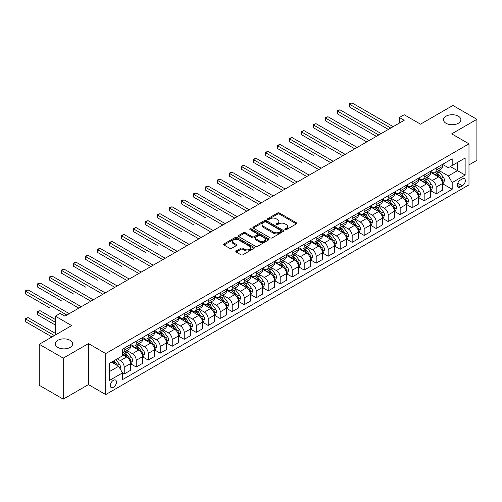 <?xml version="1.0" encoding="UTF-8"?>
<svg xmlns="http://www.w3.org/2000/svg" width="502" height="502" viewBox="0 0 502 502"><rect width="100%" height="100%" fill="white"/><g stroke="black" fill="none" stroke-linecap="round" stroke-linejoin="round"><path stroke-width="0.75" d="M285.073 229.652A0.935 0.54 0 0 0 286.391 229.652L296.4 223.873A1.33 0.772 0 0 0 296.795 223.334A1.33 0.772 0 0 0 296.4 222.788L279.445 212.999A1.33 0.772 0 0 0 277.562 212.999L267.553 218.778A0.935 0.54 0 0 0 267.277 219.161A0.935 0.54 0 0 0 267.553 219.537A0.935 0.54 0 0 0 268.871 219.537L270.164 218.79A4.261 2.46 0 0 1 276.194 218.79L277.606 219.606A4.261 2.46 0 0 1 278.855 221.344A4.261 2.46 0 0 1 277.606 223.089L276.313 223.836A0.935 0.54 0 0 0 276.037 224.218A0.935 0.54 0 0 0 276.313 224.595A0.935 0.54 0 0 0 277.631 224.595L278.93 223.848A4.261 2.46 0 0 1 284.954 223.848L286.372 224.664A4.261 2.46 0 0 1 287.621 226.408A4.261 2.46 0 0 1 286.372 228.146L285.073 228.893A0.935 0.54 0 0 0 284.803 229.276A0.935 0.54 0 0 0 285.073 229.652L285.073 228.893M70.111 340.318A8.685 5.014 0 0 0 60.648 339.233A8.685 5.014 0 0 0 55.283 343.87A8.685 5.014 0 0 0 57.83 347.415A8.685 5.014 0 0 0 67.293 348.501A8.685 5.014 0 0 0 72.658 343.87A8.685 5.014 0 0 0 70.111 340.318M458.326 116.188A8.685 5.014 0 0 0 448.863 115.096A8.685 5.014 0 0 0 443.498 119.733A8.685 5.014 0 0 0 446.046 123.279A8.685 5.014 0 0 0 455.509 124.364A8.685 5.014 0 0 0 460.874 119.733A8.685 5.014 0 0 0 458.326 116.188M113.396 387.362A4.342 2.51 120 0 0 116.232 383.541A4.342 2.51 120 0 0 115.567 380.058A4.342 2.51 120 0 0 113.396 380.271A4.342 2.51 120 0 0 110.559 384.099A4.342 2.51 120 0 0 111.224 387.582A4.342 2.51 120 0 0 113.396 387.362M236.204 250.962A1.33 0.772 0 0 0 235.814 251.508A1.33 0.772 0 0 0 236.204 252.048L240.96 254.796A1.33 0.772 0 0 0 242.849 254.796L253.962 248.377A1.33 0.772 0 0 0 254.351 247.837A1.33 0.772 0 0 0 253.962 247.291L237.007 237.502A1.33 0.772 0 0 0 235.124 237.502L224.005 243.916A1.33 0.772 0 0 0 223.616 244.461A1.33 0.772 0 0 0 224.005 245.007L229.753 248.327A1.33 0.772 0 0 0 231.635 248.327L236.392 245.578A1.33 0.772 0 0 0 236.781 245.032A1.33 0.772 0 0 0 236.392 244.487L233.543 242.842A3.564 2.058 0 0 1 232.501 241.387A3.564 2.058 0 0 1 234.698 239.492A3.564 2.058 0 0 1 238.582 239.937L249.745 246.382A3.564 2.058 0 0 1 250.793 247.837A3.564 2.058 0 0 1 248.59 249.732A3.564 2.058 0 0 1 244.706 249.287L242.849 248.214A1.33 0.772 0 0 0 240.96 248.214L236.204 250.962L236.204 252.048M468.981 164.894L476.9 160.32L476.9 119.319L452.904 105.464L420.513 124.163L404.198 114.745L399.397 117.518L404.198 120.285L64.927 316.16L60.133 313.392L55.333 316.16L55.333 335.003M63.252 358.133L63.252 399.14L88.446 384.595L88.446 343.588L63.252 358.133L39.256 344.284L71.648 325.585L55.333 316.16M88.446 343.588L105.721 353.565L468.981 143.836L468.981 184.843L105.721 394.566L105.721 353.565M476.9 119.319L451.706 133.865L468.981 143.836M270.258 237.879A1.33 0.772 0 0 0 272.147 237.879L283.26 231.466A1.33 0.772 0 0 0 283.649 230.92A1.33 0.772 0 0 0 283.26 230.374L266.305 220.585A1.33 0.772 0 0 0 264.422 220.585L253.303 227.004A1.33 0.772 0 0 0 252.914 227.55A1.33 0.772 0 0 0 253.303 228.09L270.258 237.879M250.423 229.86A0.935 0.54 0 0 1 251.37 229.991L268.595 239.931L257.495 246.338A1.33 0.772 0 0 1 255.612 246.338L238.657 236.549L238.657 235.463A1.33 0.772 0 0 0 238.262 236.003A1.33 0.772 0 0 0 238.657 236.549M238.657 235.463L243.414 232.715A1.33 0.772 0 0 1 245.296 232.715L252.173 236.687A1.33 0.772 0 0 0 254.056 236.687L257.212 234.861A1.33 0.772 0 0 0 257.601 234.321A1.33 0.772 0 0 0 257.212 233.775L250.052 229.64A0.935 0.54 0 0 1 249.783 229.263A0.935 0.54 0 0 1 250.354 228.761A0.935 0.54 0 0 1 251.37 228.881L268.614 238.833A1.33 0.772 0 0 1 269.003 239.379A1.33 0.772 0 0 1 268.614 239.918L268.614 238.833M63.252 399.14L39.256 385.285L39.256 344.284M462.361 178.913L460.246 180.13A4.211 2.428 120 0 0 457.498 183.839A4.211 2.428 120 0 0 458.144 187.208A4.211 2.428 120 0 0 460.246 187.001L462.361 185.784A4.211 2.428 120 0 0 465.109 182.075A4.211 2.428 120 0 0 464.463 178.706A4.211 2.428 120 0 0 462.361 178.913M442.538 164.367L448.349 167.718L452.189 165.503L452.189 158.795L122.513 349.128L122.513 355.836L109.555 363.316L109.555 380.384L122.513 372.904L122.513 379.606L452.189 189.273L452.189 182.571L448.349 175.92L438.804 170.41M452.189 165.503L465.141 158.023L465.141 175.085L452.189 182.571M88.446 384.595L105.721 394.566M399.397 117.518L399.397 123.059M450.363 166.557L457.466 170.655L457.466 162.453L465.141 158.023M448.349 175.92L457.466 170.655L465.141 175.085M109.555 371.518L118.673 366.253L111.576 362.155M122.513 372.961L124.239 373.959L124.239 367.251A5.428 3.137 -120 0 0 120.405 360.599L117.33 358.83M124.239 373.959L130.482 370.357L130.482 363.649A5.428 3.137 -120 0 0 126.642 356.997L122.513 354.619M130.627 363.787L136.237 367.031L136.237 360.323A5.428 3.137 -120 0 0 132.402 353.678L126.887 350.49M136.237 367.031L142.474 363.429L142.474 356.721A5.428 3.137 -120 0 0 138.64 350.076L130.482 345.363M142.618 356.859L148.234 360.103L148.234 353.395A5.428 3.137 -120 0 0 144.394 346.75L138.885 343.569M148.234 360.103L154.472 356.502L154.472 349.8A5.428 3.137 -120 0 0 150.638 343.148L142.474 338.436M154.616 349.938L160.232 353.176L160.232 346.474A5.428 3.137 -120 0 0 156.392 339.823L150.882 336.641M160.232 353.176L166.469 349.574L166.469 342.872A5.428 3.137 -120 0 0 162.629 336.221L154.472 331.508M166.614 343.01L172.23 346.248L172.23 339.547A5.428 3.137 -120 0 0 168.39 332.895L162.88 329.714M172.23 346.248L178.467 342.646L178.467 335.945A5.428 3.137 -120 0 0 174.627 329.293L166.469 324.587M178.612 336.083L184.228 339.327L184.228 332.619A5.428 3.137 -120 0 0 180.387 325.967L174.872 322.786M184.228 339.327L190.465 335.725L190.465 329.017A5.428 3.137 -120 0 0 186.625 322.366L178.467 317.659M190.609 329.155L196.226 332.399L196.226 325.691A5.428 3.137 -120 0 0 192.385 319.046L186.869 315.865M196.226 332.399L202.463 328.797L202.463 322.089A5.428 3.137 -120 0 0 198.623 315.444L190.465 310.732M202.607 322.228L208.217 325.472L208.217 318.77A5.428 3.137 -120 0 0 204.383 312.118L198.867 308.937M208.217 325.472L214.461 321.87L214.461 315.168A5.428 3.137 -120 0 0 210.62 308.517L202.463 303.804M214.599 315.306L220.215 318.544L220.215 311.842A5.428 3.137 -120 0 0 216.375 305.191L210.865 302.009M220.215 318.544L226.452 314.942L226.452 308.241A5.428 3.137 -120 0 0 222.618 301.589L214.461 296.883M226.597 308.379L232.213 311.616L232.213 304.915A5.428 3.137 -120 0 0 228.372 298.263L222.863 295.082M232.213 311.616L238.45 308.015L238.45 301.313A5.428 3.137 -120 0 0 234.61 294.661L226.452 289.955M238.594 301.451L244.21 304.695L244.21 297.987A5.428 3.137 -120 0 0 240.37 291.336L234.861 288.154M244.21 304.695L250.448 301.093L250.448 294.385A5.428 3.137 -120 0 0 246.607 287.74L238.45 283.028M250.592 294.523L256.208 297.768L256.208 291.06A5.428 3.137 -120 0 0 252.368 284.414L246.858 281.233M256.208 297.768L262.446 294.166L262.446 287.458A5.428 3.137 -120 0 0 258.605 280.813L250.448 276.1M262.59 287.596L268.206 290.84L268.206 284.138A5.428 3.137 -120 0 0 264.366 277.487L258.85 274.305M268.206 290.84L274.443 287.238L274.443 280.536A5.428 3.137 -120 0 0 270.603 273.885L262.446 269.172M274.588 280.674L280.198 283.912L280.198 277.211A5.428 3.137 -120 0 0 276.364 270.559L270.848 267.378M280.198 283.912L286.441 280.311L286.441 273.609A5.428 3.137 -120 0 0 282.601 266.957L274.443 262.251M286.586 273.747L292.195 276.985L292.195 270.283A5.428 3.137 -120 0 0 288.355 263.632L282.846 260.45M292.195 276.985L298.433 273.383L298.433 266.681A5.428 3.137 -120 0 0 294.599 260.03L286.441 255.323M298.577 266.819L304.193 270.063L304.193 263.355A5.428 3.137 -120 0 0 300.353 256.71L294.843 253.523M304.193 270.063L310.431 266.462L310.431 259.754A5.428 3.137 -120 0 0 306.59 253.108L298.433 248.396M310.575 259.892L316.191 263.136L316.191 256.428A5.428 3.137 -120 0 0 312.351 249.783L306.841 246.601M316.191 263.136L322.428 259.534L322.428 252.826A5.428 3.137 -120 0 0 318.588 246.181L310.431 241.468M322.573 252.97L328.189 256.208L328.189 249.507A5.428 3.137 -120 0 0 324.348 242.855L318.839 239.674M328.189 256.208L334.426 252.606L334.426 245.905A5.428 3.137 -120 0 0 330.586 239.253L322.428 234.541M334.57 246.043L340.187 249.281L340.187 242.579A5.428 3.137 -120 0 0 336.346 235.927L330.831 232.746M340.187 249.281L346.424 245.679L346.424 238.977A5.428 3.137 -120 0 0 342.584 232.326L334.426 227.619M346.568 239.115L352.178 242.353L352.178 235.651A5.428 3.137 -120 0 0 348.344 229L342.828 225.818M352.178 242.353L358.422 238.757L358.422 232.049A5.428 3.137 -120 0 0 354.581 225.398L346.424 220.692M358.566 232.188L364.176 235.432L364.176 228.724A5.428 3.137 -120 0 0 360.342 222.079L354.826 218.891M364.176 235.432L370.413 231.83L370.413 225.122A5.428 3.137 -120 0 0 366.579 218.477L358.422 213.764M370.558 225.26L376.174 228.504L376.174 221.796A5.428 3.137 -120 0 0 372.333 215.151L366.824 211.969M376.174 228.504L382.411 224.902L382.411 218.194A5.428 3.137 -120 0 0 378.577 211.549L370.413 206.837M382.555 218.339L388.171 221.577L388.171 214.875A5.428 3.137 -120 0 0 384.331 208.223L378.822 205.042M388.171 221.577L394.409 217.975L394.409 211.273A5.428 3.137 -120 0 0 390.569 204.621L382.411 199.909M394.553 211.411L400.169 214.649L400.169 207.947A5.428 3.137 -120 0 0 396.329 201.296L390.82 198.114M400.169 214.649L406.407 211.047L406.407 204.345A5.428 3.137 -120 0 0 402.566 197.694L394.409 192.988M406.551 204.483L412.167 207.728L412.167 201.02A5.428 3.137 -120 0 0 408.327 194.368L402.811 191.187M412.167 207.728L418.404 204.126L418.404 197.418A5.428 3.137 -120 0 0 414.564 190.766L406.407 186.06M418.549 197.556L424.165 200.8L424.165 194.092A5.428 3.137 -120 0 0 420.325 187.447L414.809 184.259M424.165 200.8L430.402 197.198L430.402 190.49A5.428 3.137 -120 0 0 426.562 183.845L418.404 179.132M430.547 190.628L436.156 193.872L436.156 187.164A5.428 3.137 -120 0 0 432.322 180.519L426.807 177.338M436.156 193.872L442.4 190.271L442.4 183.563A5.428 3.137 -120 0 0 438.56 176.917L430.402 172.205M430.547 171.295L432.322 172.318A5.428 3.137 -120 0 0 435.033 172.588A5.428 3.137 -120 0 0 436.156 170.103L436.156 168.051M418.549 178.216L420.325 179.245A5.428 3.137 -120 0 0 423.035 179.515A5.428 3.137 -120 0 0 424.165 177.024L424.165 174.978M406.551 185.144L408.327 186.167A5.428 3.137 -120 0 0 411.044 186.437A5.428 3.137 -120 0 0 412.167 183.952L412.167 181.906M394.553 192.071L396.329 193.094A5.428 3.137 -120 0 0 399.046 193.364A5.428 3.137 -120 0 0 400.169 190.879L400.169 188.827M382.555 198.999L384.331 200.022A5.428 3.137 -120 0 0 387.048 200.292A5.428 3.137 -120 0 0 388.171 197.807L388.171 195.755M370.558 205.92L372.333 206.95A5.428 3.137 -120 0 0 375.05 207.219A5.428 3.137 -120 0 0 376.174 204.734L376.174 202.682M358.566 212.848L360.342 213.877A5.428 3.137 -120 0 0 363.053 214.147A5.428 3.137 -120 0 0 364.176 211.656L364.176 209.61M346.568 219.776L348.344 220.798A5.428 3.137 -120 0 0 351.055 221.068A5.428 3.137 -120 0 0 352.178 218.583L352.178 216.531M334.57 226.703L336.346 227.726A5.428 3.137 -120 0 0 339.057 227.996A5.428 3.137 -120 0 0 340.187 225.511L340.187 223.459M322.573 233.631L324.348 234.654A5.428 3.137 -120 0 0 327.066 234.923A5.428 3.137 -120 0 0 328.189 232.439L328.189 230.387M310.575 240.552L312.351 241.581A5.428 3.137 -120 0 0 315.068 241.851A5.428 3.137 -120 0 0 316.191 239.366L316.191 237.314M298.577 247.48L300.353 248.509A5.428 3.137 -120 0 0 303.07 248.772A5.428 3.137 -120 0 0 304.193 246.287L304.193 244.242M286.586 254.407L288.355 255.43A5.428 3.137 -120 0 0 291.072 255.7A5.428 3.137 -120 0 0 292.195 253.215L292.195 251.163M274.588 261.335L276.364 262.358A5.428 3.137 -120 0 0 279.074 262.628A5.428 3.137 -120 0 0 280.198 260.143L280.198 258.091M262.59 268.263L264.366 269.285A5.428 3.137 -120 0 0 267.077 269.555A5.428 3.137 -120 0 0 268.206 267.07L268.206 265.018M250.592 275.184L252.368 276.213A5.428 3.137 -120 0 0 255.085 276.483A5.428 3.137 -120 0 0 256.208 273.998L256.208 271.946M238.594 282.111L240.37 283.141A5.428 3.137 -120 0 0 243.087 283.404A5.428 3.137 -120 0 0 244.21 280.919L244.21 278.874M226.597 289.039L228.372 290.062A5.428 3.137 -120 0 0 231.089 290.332A5.428 3.137 -120 0 0 232.213 287.847L232.213 285.795M214.599 295.967L216.375 296.989A5.428 3.137 -120 0 0 219.092 297.259A5.428 3.137 -120 0 0 220.215 294.774L220.215 292.722M202.607 302.894L204.383 303.917A5.428 3.137 -120 0 0 207.094 304.187A5.428 3.137 -120 0 0 208.217 301.702L208.217 299.65M190.609 309.816L192.385 310.845A5.428 3.137 -120 0 0 195.096 311.114A5.428 3.137 -120 0 0 196.226 308.63L196.226 306.578M178.612 316.743L180.387 317.772A5.428 3.137 -120 0 0 183.098 318.036A5.428 3.137 -120 0 0 184.228 315.551L184.228 313.505M166.614 323.671L168.39 324.694A5.428 3.137 -120 0 0 171.107 324.963A5.428 3.137 -120 0 0 172.23 322.479L172.23 320.427M154.616 330.598L156.392 331.621A5.428 3.137 -120 0 0 159.109 331.891A5.428 3.137 -120 0 0 160.232 329.406L160.232 327.354M142.618 337.526L144.394 338.549A5.428 3.137 -120 0 0 147.111 338.819A5.428 3.137 -120 0 0 148.234 336.334L148.234 334.282M130.627 344.447L132.402 345.476A5.428 3.137 -120 0 0 135.113 345.746A5.428 3.137 -120 0 0 136.237 343.255L136.237 341.209M442.538 183.707L452.189 189.273M435.033 172.588L441.271 168.986A5.428 3.137 -120 0 0 442.4 166.501L442.4 164.449M423.035 179.515L429.279 175.913A5.428 3.137 -120 0 0 430.402 173.428L430.402 171.377M411.044 186.437L417.281 182.835A5.428 3.137 -120 0 0 418.404 180.35L418.404 178.304M399.046 193.364L405.283 189.762A5.428 3.137 -120 0 0 406.407 187.277L406.407 185.225M387.048 200.292L393.286 196.69A5.428 3.137 -120 0 0 394.409 194.205L394.409 192.153M375.05 207.219L381.288 203.617A5.428 3.137 -120 0 0 382.411 201.133L382.411 199.081M363.053 214.147L369.29 210.545A5.428 3.137 -120 0 0 370.413 208.054L370.413 206.008M351.055 221.068L357.292 217.466A5.428 3.137 -120 0 0 358.422 214.981L358.422 212.936M339.057 227.996L345.301 224.394A5.428 3.137 -120 0 0 346.424 221.909L346.424 219.857M327.066 234.923L333.303 231.322A5.428 3.137 -120 0 0 334.426 228.837L334.426 226.785M315.068 241.851L321.305 238.249A5.428 3.137 -120 0 0 322.428 235.764L322.428 233.712M303.07 248.772L309.307 245.171A5.428 3.137 -120 0 0 310.431 242.686L310.431 240.64M291.072 255.7L297.309 252.098A5.428 3.137 -120 0 0 298.433 249.613L298.433 247.561M279.074 262.628L285.312 259.026A5.428 3.137 -120 0 0 286.441 256.541L286.441 254.489M267.077 269.555L273.32 265.953A5.428 3.137 -120 0 0 274.443 263.468L274.443 261.416M255.085 276.483L261.322 272.881A5.428 3.137 -120 0 0 262.446 270.396L262.446 268.344M243.087 283.404L249.325 279.802A5.428 3.137 -120 0 0 250.448 277.317L250.448 275.272M231.089 290.332L237.327 286.73A5.428 3.137 -120 0 0 238.45 284.245L238.45 282.193M219.092 297.259L225.329 293.657A5.428 3.137 -120 0 0 226.452 291.173L226.452 289.121M207.094 304.187L213.331 300.585A5.428 3.137 -120 0 0 214.461 298.1L214.461 296.048M195.096 311.114L201.333 307.513A5.428 3.137 -120 0 0 202.463 305.028L202.463 302.976M183.098 318.036L189.342 314.434A5.428 3.137 -120 0 0 190.465 311.949L190.465 309.903M171.107 324.963L177.344 321.362A5.428 3.137 -120 0 0 178.467 318.877L178.467 316.825M159.109 331.891L165.346 328.289A5.428 3.137 -120 0 0 166.469 325.804L166.469 323.752M147.111 338.819L153.348 335.217A5.428 3.137 -120 0 0 154.472 332.732L154.472 330.68M135.113 345.746L141.351 342.144A5.428 3.137 -120 0 0 142.474 339.659L142.474 337.608M122.513 352.887A5.428 3.137 -120 0 0 123.115 352.668L129.353 349.066A5.428 3.137 -120 0 0 130.482 346.581L130.482 344.535M123.115 352.668A5.428 3.137 -120 0 0 124.239 350.183L124.239 348.137M118.673 366.253L122.513 372.904M285.45 229.784L286.372 229.251A4.261 2.46 0 0 0 287.621 227.513L287.621 226.408M278.855 221.344L278.855 222.455A4.261 2.46 0 0 1 277.606 224.193L276.684 224.727M296.387 223.886L279.445 214.109A1.33 0.772 0 0 0 277.562 214.109L267.924 219.669M283.241 231.472L266.305 221.696A1.33 0.772 0 0 0 264.422 221.696L253.322 228.103M280.907 231.303A0.935 0.54 0 0 0 281.176 230.92A0.935 0.54 0 0 0 280.907 230.537L266.022 221.947A0.935 0.54 0 0 0 264.705 221.947L263.337 222.731A4.261 2.46 0 0 0 262.088 224.476A4.261 2.46 0 0 0 263.337 226.214L273.508 232.087A4.261 2.46 0 0 0 279.539 232.087L280.907 231.303L280.907 232.407A0.935 0.54 0 0 0 281.176 232.031L281.176 230.92M262.088 224.476L262.088 225.58A4.261 2.46 0 0 0 263.337 227.324L263.337 226.214M280.907 232.407L279.539 233.198A4.261 2.46 0 0 1 273.508 233.198L263.337 227.324M238.67 236.561L243.414 233.825L243.414 232.715M257.601 234.321L257.601 235.425A1.33 0.772 0 0 1 257.212 235.971L254.056 237.791A1.33 0.772 0 0 1 252.173 237.791L245.296 233.825A1.33 0.772 0 0 0 243.414 233.825M259.308 240.803A3.564 2.058 0 0 0 263.192 241.249A3.564 2.058 0 0 0 265.395 239.347A3.564 2.058 0 0 0 264.347 237.898L260.419 235.626A1.33 0.772 0 0 0 258.53 235.626L255.374 237.446A1.33 0.772 0 0 0 254.985 237.992A1.33 0.772 0 0 0 255.374 238.532L259.308 240.803L259.308 241.914A3.564 2.058 0 0 0 263.192 242.359A3.564 2.058 0 0 0 265.395 240.458L265.395 239.347M254.985 237.992L254.985 239.096A1.33 0.772 0 0 0 255.374 239.642L255.374 238.532M259.308 241.914L255.374 239.642M250.793 247.837L250.793 248.942A3.564 2.058 0 0 1 248.59 250.843A3.564 2.058 0 0 1 244.706 250.398L242.849 249.325A1.33 0.772 0 0 0 240.96 249.325L236.222 252.06M232.501 241.387L232.501 242.497A3.564 2.058 0 0 0 233.543 243.953L233.543 242.842M236.392 244.487L236.392 245.578L233.543 243.953M253.943 248.39L237.007 238.607A1.33 0.772 0 0 0 235.124 238.607L224.024 245.014L224.005 243.916M442.4 183.788L443.548 183.123L444.508 180.35A3.596 2.077 -120 0 0 443.36 177.288L439.438 172.054A10.385 5.993 -120 0 0 438.309 170.699M434.406 174.52A10.385 5.993 -120 0 0 432.278 172.293M442.067 181.586L442.569 180.507A3.596 2.077 -120 0 0 441.534 178.342L437.618 173.108A10.385 5.993 -120 0 0 436.483 171.753M435.516 172.305A8.622 4.976 60 0 1 436.928 173.918L440.248 178.348M349.543 134.724L325.547 120.869L325.547 118.095L327.95 116.715L369.171 140.51M435.328 172.412A10.385 5.993 60 0 1 436.464 173.774L439.068 177.25M390.763 128.041L349.543 104.247L351.94 102.86L393.16 126.661M388.366 129.428L349.543 107.014L349.543 104.247L349.015 103.939L351.94 102.86M349.543 107.014L349.015 103.939M430.402 190.716L431.551 190.051L432.511 187.277A3.596 2.077 -120 0 0 431.362 184.215L427.44 178.982A10.385 5.993 -120 0 0 426.311 177.626M422.408 181.448A10.385 5.993 -120 0 0 420.281 179.22M430.07 188.514L430.572 187.434A3.596 2.077 -120 0 0 429.543 185.269L425.621 180.036A10.385 5.993 -120 0 0 424.485 178.674M423.519 179.233A8.622 4.976 60 0 1 424.937 180.845L428.25 185.276M337.545 141.646L313.549 127.797L313.549 125.023L315.953 123.636L357.173 147.437M423.337 179.339A10.385 5.993 60 0 1 424.466 180.701L427.076 184.178M418.404 197.637L419.553 196.972L420.513 194.205A3.596 2.077 -120 0 0 419.365 191.143L415.443 185.909A10.385 5.993 -120 0 0 414.313 184.548M410.41 188.369A10.385 5.993 -120 0 0 408.289 186.148M418.078 195.435L418.574 194.356A3.596 2.077 -120 0 0 417.545 192.197L413.623 186.957A10.385 5.993 -120 0 0 412.487 185.602M411.521 186.16A8.622 4.976 60 0 1 412.939 187.767L416.258 192.197M325.547 148.573L301.558 134.718L301.558 131.951L303.955 130.564L345.175 154.365M411.339 186.267A10.385 5.993 60 0 1 412.468 187.622L415.079 191.105M406.407 204.565L407.561 203.9L408.515 201.133A3.596 2.077 -120 0 0 407.373 198.07L403.451 192.831A10.385 5.993 -120 0 0 402.315 191.475M398.412 195.297A10.385 5.993 -120 0 0 396.291 193.075M406.08 202.362L406.576 201.283A3.596 2.077 -120 0 0 405.547 199.118L401.625 193.885A10.385 5.993 -120 0 0 400.489 192.53M399.523 193.088A8.622 4.976 60 0 1 400.941 194.694L404.261 199.125M313.549 155.501L289.56 141.646L289.56 138.878L291.957 137.492L333.177 161.293M399.341 193.195A10.385 5.993 60 0 1 400.471 194.55L403.081 198.033M378.765 134.969L337.545 111.174L339.942 109.787L381.162 133.582M376.368 136.356L337.545 113.941L337.545 111.174L337.018 110.867L339.942 109.787M337.545 113.941L337.018 110.867M366.767 141.897L325.02 117.794L327.95 116.715M325.547 120.869L325.02 117.794M354.77 148.824L313.022 124.722L315.953 123.636M313.549 127.797L313.022 124.722M394.409 211.493L395.563 210.827L396.524 208.054A3.596 2.077 -120 0 0 395.375 204.992L391.453 199.758A10.385 5.993 -120 0 0 390.318 198.403M386.421 202.224A10.385 5.993 -120 0 0 384.294 199.997M394.083 209.29L394.578 208.211A3.596 2.077 -120 0 0 393.549 206.046L389.627 200.813A10.385 5.993 -120 0 0 388.498 199.457M387.531 200.016A8.622 4.976 60 0 1 388.943 201.622L392.263 206.052M301.558 162.428L277.562 148.573L277.562 145.806L279.959 144.419L321.18 168.214M387.343 200.122A10.385 5.993 60 0 1 388.479 201.478L391.083 204.954M342.778 155.752L301.024 131.643L303.955 130.564M301.558 134.718L301.024 131.643M382.411 218.42L383.566 217.755L384.526 214.981A3.596 2.077 -120 0 0 383.377 211.919L379.456 206.686A10.385 5.993 -120 0 0 378.32 205.331M374.423 209.152A10.385 5.993 -120 0 0 372.296 206.924M382.085 216.218L382.58 215.138A3.596 2.077 -120 0 0 381.551 212.973L377.629 207.74A10.385 5.993 -120 0 0 376.5 206.378M375.534 206.937A8.622 4.976 60 0 1 376.946 208.55L380.265 212.98M289.56 169.356L265.564 155.501L265.564 152.727L267.961 151.347L309.182 175.142M375.345 207.044A10.385 5.993 60 0 1 376.481 208.405L379.085 211.882M330.78 162.673L289.033 138.571L291.957 137.492M289.56 141.646L289.033 138.571M370.413 225.348L371.568 224.683L372.528 221.909A3.596 2.077 -120 0 0 371.38 218.847L367.458 213.614A10.385 5.993 -120 0 0 366.322 212.258M362.425 216.08A10.385 5.993 -120 0 0 360.298 213.852M370.087 223.139L370.583 222.06A3.596 2.077 -120 0 0 369.554 219.901L365.632 214.668A10.385 5.993 -120 0 0 364.502 213.306M363.536 213.865A8.622 4.976 60 0 1 364.948 215.477L368.267 219.901M277.562 176.277L253.566 162.428L253.566 159.655L255.97 158.268L297.19 182.069M363.348 213.971A10.385 5.993 60 0 1 364.483 215.327L367.087 218.809M318.783 169.601L277.035 145.498L279.959 144.419M277.562 148.573L277.035 145.498M358.422 232.269L359.57 231.604L360.53 228.837A3.596 2.077 -120 0 0 359.382 225.774L355.46 220.541A10.385 5.993 -120 0 0 354.33 219.179M350.427 223.001A10.385 5.993 -120 0 0 348.3 220.78M358.089 230.067L358.591 228.987A3.596 2.077 -120 0 0 357.562 226.829L353.64 221.589A10.385 5.993 -120 0 0 352.504 220.234M351.538 220.792A8.622 4.976 60 0 1 352.956 222.399L356.269 226.829M265.564 183.205L241.569 169.35L241.569 166.582L243.972 165.196L285.192 188.997M351.356 220.899A10.385 5.993 60 0 1 352.486 222.254L355.096 225.737M306.785 176.528L265.037 152.426L267.961 151.347M265.564 155.501L265.037 152.426M346.424 239.197L347.572 238.532L348.532 235.764A3.596 2.077 -120 0 0 347.384 232.702L343.462 227.462A10.385 5.993 -120 0 0 342.333 226.107M338.43 229.929A10.385 5.993 -120 0 0 336.309 227.707M346.098 236.994L346.593 235.915A3.596 2.077 -120 0 0 345.564 233.75L341.642 228.517A10.385 5.993 -120 0 0 340.507 227.161M339.54 227.72A8.622 4.976 60 0 1 340.958 229.326L344.278 233.756M253.566 190.132L229.571 176.277L229.571 173.51L231.974 172.123L273.195 195.924M339.358 227.826A10.385 5.993 60 0 1 340.488 229.182L343.098 232.664M294.787 183.456L253.039 159.354L255.97 158.268M253.566 162.428L253.039 159.354M334.426 246.124L335.574 245.459L336.535 242.686A3.596 2.077 -120 0 0 335.386 239.623L331.471 234.39A10.385 5.993 -120 0 0 330.335 233.035M326.432 236.856A10.385 5.993 -120 0 0 324.311 234.629M334.1 243.922L334.596 242.842A3.596 2.077 -120 0 0 333.566 240.678L329.645 235.444A10.385 5.993 -120 0 0 328.509 234.089M327.542 234.647A8.622 4.976 60 0 1 328.961 236.254L332.28 240.684M241.569 197.06L217.579 183.205L217.579 180.438L219.976 179.051L261.197 202.846M327.36 234.754A10.385 5.993 60 0 1 328.49 236.109L331.1 239.586M282.789 190.383L241.042 166.275L243.972 165.196M241.569 169.35L241.042 166.275M322.428 253.052L323.583 252.387L324.543 249.613A3.596 2.077 -120 0 0 323.395 246.551L319.473 241.318A10.385 5.993 -120 0 0 318.337 239.962M314.44 243.784A10.385 5.993 -120 0 0 312.313 241.556M322.102 250.849L322.598 249.77A3.596 2.077 -120 0 0 321.569 247.605L317.647 242.372A10.385 5.993 -120 0 0 316.517 241.01M315.551 241.569A8.622 4.976 60 0 1 316.963 243.181L320.282 247.612M229.571 203.981L205.582 190.132L205.582 187.359L207.979 185.978L249.199 209.773M315.363 241.675A10.385 5.993 60 0 1 316.498 243.037L319.103 246.513M270.798 197.305L229.044 173.203L231.974 172.123M229.571 176.277L229.044 173.203M310.431 259.98L311.585 259.314L312.545 256.541A3.596 2.077 -120 0 0 311.397 253.479L307.475 248.245A10.385 5.993 -120 0 0 306.339 246.884M302.442 250.711A10.385 5.993 -120 0 0 300.315 248.484M310.104 257.771L310.6 256.691A3.596 2.077 -120 0 0 309.571 254.533L305.649 249.293A10.385 5.993 -120 0 0 304.519 247.938M303.553 248.496A8.622 4.976 60 0 1 304.965 250.103L308.284 254.533M217.579 210.909L193.584 197.06L193.584 194.287L195.981 192.9L237.201 216.701M303.365 248.603A10.385 5.993 60 0 1 304.501 249.958L307.105 253.441M258.8 204.232L217.046 180.13L219.976 179.051M217.579 183.205L217.046 180.13M298.433 266.901L299.587 266.236L300.547 263.468A3.596 2.077 -120 0 0 299.399 260.406L295.477 255.167A10.385 5.993 -120 0 0 294.341 253.811M290.445 257.633A10.385 5.993 -120 0 0 288.317 255.411M298.106 264.698L298.602 263.619A3.596 2.077 -120 0 0 297.573 261.454L293.651 256.221A10.385 5.993 -120 0 0 292.522 254.865M291.555 255.424A8.622 4.976 60 0 1 292.967 257.03L296.287 261.46M205.582 217.837L181.586 203.981L181.586 201.214L183.983 199.827L225.21 223.628M291.367 255.531A10.385 5.993 60 0 1 292.503 256.886L295.107 260.369M246.802 211.16L205.054 187.058L207.979 185.978M205.582 190.132L205.054 187.058M286.441 273.828L287.59 273.163L288.55 270.396A3.596 2.077 -120 0 0 287.401 267.334L283.479 262.094A10.385 5.993 -120 0 0 282.35 260.739M278.447 264.56A10.385 5.993 -120 0 0 276.32 262.339M286.109 271.626L286.611 270.547A3.596 2.077 -120 0 0 285.575 268.382L281.66 263.148A10.385 5.993 -120 0 0 280.524 261.793M279.558 262.351A8.622 4.976 60 0 1 280.969 263.958L284.289 268.388M193.584 224.764L169.588 210.909L169.588 208.142L171.991 206.755L213.212 230.556M279.369 262.458A10.385 5.993 60 0 1 280.505 263.814L283.109 267.296M234.804 218.088L193.057 193.985L195.981 192.9M193.584 197.06L193.057 193.985M274.443 280.756L275.592 280.091L276.552 277.317A3.596 2.077 -120 0 0 275.403 274.255L271.482 269.022A10.385 5.993 -120 0 0 270.352 267.666M266.449 271.488A10.385 5.993 -120 0 0 264.322 269.26M274.117 278.554L274.613 277.474A3.596 2.077 -120 0 0 273.584 275.309L269.662 270.076A10.385 5.993 -120 0 0 268.526 268.721M267.56 269.279A8.622 4.976 60 0 1 268.978 270.885L272.291 275.316M181.586 231.692L157.59 217.837L157.59 215.063L159.994 213.683L201.214 237.477M267.378 269.386A10.385 5.993 60 0 1 268.507 270.741L271.118 274.217M222.806 225.015L181.059 200.907L183.983 199.827M181.586 203.981L181.059 200.907M262.446 287.684L263.594 287.018L264.554 284.245A3.596 2.077 -120 0 0 263.406 281.183L259.484 275.949A10.385 5.993 -120 0 0 258.354 274.594M254.451 278.415A10.385 5.993 -120 0 0 252.33 276.188M262.119 285.481L262.615 284.402A3.596 2.077 -120 0 0 261.586 282.237L257.664 277.004A10.385 5.993 -120 0 0 256.528 275.642M255.562 276.2A8.622 4.976 60 0 1 256.98 277.813L260.3 282.243M169.588 238.613L145.599 224.764L145.599 221.991L147.996 220.61L189.216 244.405M255.38 276.307A10.385 5.993 60 0 1 256.509 277.669L259.12 281.145M210.809 231.937L169.061 207.834L171.991 206.755M169.588 210.909L169.061 207.834M250.448 294.605L251.602 293.946L252.556 291.173A3.596 2.077 -120 0 0 251.414 288.11L247.492 282.877A10.385 5.993 -120 0 0 246.356 281.515M242.46 285.337A10.385 5.993 -120 0 0 240.332 283.115M250.121 292.402L250.617 291.323A3.596 2.077 -120 0 0 249.588 289.165L245.666 283.925A10.385 5.993 -120 0 0 244.53 282.57M243.564 283.128A8.622 4.976 60 0 1 244.982 284.734L248.302 289.165M157.59 245.541L133.601 231.692L133.601 228.918L135.998 227.531L177.219 251.333M243.382 283.235A10.385 5.993 60 0 1 244.512 284.59L247.122 288.073M198.811 238.864L157.063 214.762L159.994 213.683M157.59 217.837L157.063 214.762M238.45 301.533L239.605 300.867L240.565 298.1A3.596 2.077 -120 0 0 239.416 295.038L235.494 289.798A10.385 5.993 -120 0 0 234.359 288.443M230.462 292.264A10.385 5.993 -120 0 0 228.335 290.043M238.124 299.33L238.619 298.251A3.596 2.077 -120 0 0 237.59 296.086L233.668 290.853A10.385 5.993 -120 0 0 232.539 289.497M231.573 290.056A8.622 4.976 60 0 1 232.984 291.662L236.304 296.092M145.599 252.468L121.603 238.613L121.603 235.846L124 234.459L165.221 258.26M231.384 290.162A10.385 5.993 60 0 1 232.52 291.518L235.124 295M186.819 245.792L145.065 221.689L147.996 220.61M145.599 224.764L145.065 221.689M226.452 308.46L227.607 307.795L228.567 305.028A3.596 2.077 -120 0 0 227.419 301.959L223.497 296.726A10.385 5.993 -120 0 0 222.361 295.371M218.464 299.192A10.385 5.993 -120 0 0 216.337 296.971M226.126 306.258L226.622 305.178A3.596 2.077 -120 0 0 225.593 303.013L221.671 297.78A10.385 5.993 -120 0 0 220.541 296.425M219.575 296.983A8.622 4.976 60 0 1 220.987 298.59L224.306 303.02M133.601 259.396L109.605 245.541L109.605 242.773L112.002 241.387L153.223 265.188M219.387 297.09A10.385 5.993 60 0 1 220.522 298.445L223.126 301.928M174.821 252.719L133.074 228.617L135.998 227.531M133.601 231.692L133.074 228.617M214.461 315.388L215.609 314.723L216.569 311.949A3.596 2.077 -120 0 0 215.421 308.887L211.499 303.654A10.385 5.993 -120 0 0 210.369 302.298M206.466 306.12A10.385 5.993 -120 0 0 204.339 303.892M214.128 313.185L214.63 312.106A3.596 2.077 -120 0 0 213.595 309.941L209.673 304.708A10.385 5.993 -120 0 0 208.543 303.352M207.577 303.905A8.622 4.976 60 0 1 208.989 305.517L212.308 309.947M121.603 266.324L97.608 252.468L97.608 249.695L100.011 248.314L141.231 272.109M207.389 304.017A10.385 5.993 60 0 1 208.525 305.373L211.129 308.849M162.824 259.641L121.076 235.538L124 234.459M121.603 238.613L121.076 235.538M202.463 322.315L203.611 321.65L204.571 318.877A3.596 2.077 -120 0 0 203.423 315.814L199.501 310.581A10.385 5.993 -120 0 0 198.372 309.226M194.469 313.047A10.385 5.993 -120 0 0 192.341 310.82M202.13 320.113L202.632 319.034A3.596 2.077 -120 0 0 201.603 316.869L197.681 311.635A10.385 5.993 -120 0 0 196.546 310.274M195.579 310.832A8.622 4.976 60 0 1 196.997 312.445L200.311 316.875M109.605 273.245L85.61 259.396L85.61 256.622L88.013 255.236L129.234 279.037M195.397 310.939A10.385 5.993 60 0 1 196.527 312.3L199.137 315.777M150.826 266.568L109.078 242.466L112.002 241.387M109.605 245.541L109.078 242.466M190.465 329.237L191.613 328.572L192.573 325.804A3.596 2.077 -120 0 0 191.425 322.742L187.503 317.509A10.385 5.993 -120 0 0 186.374 316.147M182.471 319.969A10.385 5.993 -120 0 0 180.35 317.747M190.139 327.034L190.635 325.955A3.596 2.077 -120 0 0 189.605 323.796L185.684 318.557A10.385 5.993 -120 0 0 184.548 317.201M183.581 317.76A8.622 4.976 60 0 1 185 319.366L188.319 323.796M97.608 280.172L73.612 266.324L73.612 263.55L76.015 262.163L117.236 285.964M183.399 317.866A10.385 5.993 60 0 1 184.529 319.222L187.139 322.704M138.828 273.496L97.081 249.394L100.011 248.314M97.608 252.468L97.081 249.394M178.467 336.164L179.622 335.499L180.576 332.732A3.596 2.077 -120 0 0 179.434 329.67L175.512 324.43A10.385 5.993 -120 0 0 174.376 323.075M170.473 326.896A10.385 5.993 -120 0 0 168.352 324.675M178.141 333.962L178.637 332.882A3.596 2.077 -120 0 0 177.608 330.718L173.686 325.484A10.385 5.993 -120 0 0 172.55 324.129M171.584 324.687A8.622 4.976 60 0 1 173.002 326.294L176.321 330.724M85.61 287.1L61.62 273.245L61.62 270.478L64.018 269.091L105.238 292.892M171.402 324.794A10.385 5.993 60 0 1 172.531 326.149L175.142 329.632M126.83 280.423L85.083 256.321L88.013 255.236M85.61 259.396L85.083 256.321M166.469 343.092L167.624 342.427L168.584 339.659A3.596 2.077 -120 0 0 167.436 336.591L163.514 331.358A10.385 5.993 -120 0 0 162.378 330.002M158.481 333.824A10.385 5.993 -120 0 0 156.354 331.596M166.143 340.889L166.639 339.81A3.596 2.077 -120 0 0 165.61 337.645L161.688 332.412A10.385 5.993 -120 0 0 160.558 331.056M159.592 331.615A8.622 4.976 60 0 1 161.004 333.221L164.323 337.651M73.612 294.028L49.623 280.172L49.623 277.405L52.02 276.018L93.24 299.813M159.404 331.722A10.385 5.993 60 0 1 160.54 333.077L163.144 336.56M114.839 287.351L73.085 263.243L76.015 262.163M73.612 266.324L73.085 263.243M154.472 350.019L155.626 349.354L156.586 346.581A3.596 2.077 -120 0 0 155.438 343.519L151.516 338.285A10.385 5.993 -120 0 0 150.38 336.93M146.484 340.751A10.385 5.993 -120 0 0 144.356 338.524M154.145 347.817L154.641 346.738A3.596 2.077 -120 0 0 153.612 344.573L149.69 339.339A10.385 5.993 -120 0 0 148.561 337.984M147.594 338.536A8.622 4.976 60 0 1 149.006 340.149L152.326 344.579M61.62 300.955L37.625 287.1L37.625 284.327L40.022 282.946L81.242 306.741M147.406 338.649A10.385 5.993 60 0 1 148.542 340.005L151.146 343.481M102.841 294.272L61.093 270.17L64.018 269.091M61.62 273.245L61.093 270.17M142.474 356.947L143.628 356.282L144.589 353.508A3.596 2.077 -120 0 0 143.44 350.446L139.518 345.213A10.385 5.993 -120 0 0 138.383 343.857M134.486 347.679A10.385 5.993 -120 0 0 132.359 345.451M142.148 354.745L142.643 353.665A3.596 2.077 -120 0 0 141.614 351.5L137.692 346.267A10.385 5.993 -120 0 0 136.563 344.905M135.596 345.464A8.622 4.976 60 0 1 137.008 347.077L140.328 351.507M49.623 307.877L25.627 294.028L25.627 291.254L28.024 289.867L69.251 313.668M135.408 345.571A10.385 5.993 60 0 1 136.544 346.932L139.148 350.409M90.843 301.2L49.096 277.098L52.02 276.018M49.623 280.172L49.096 277.098M130.482 363.868L131.631 363.203L132.591 360.436A3.596 2.077 -120 0 0 131.442 357.374L127.521 352.14A10.385 5.993 -120 0 0 126.391 350.779M130.15 361.666L130.652 360.587A3.596 2.077 -120 0 0 129.623 358.428L125.701 353.188A10.385 5.993 -120 0 0 124.565 351.833M123.599 352.391A8.622 4.976 60 0 1 125.017 353.998L128.33 358.428M55.333 319.485L40.022 310.65L37.625 312.037L37.625 314.804L55.333 325.026M123.417 352.498A10.385 5.993 60 0 1 124.546 353.854L127.157 357.336M37.625 314.804L37.098 311.729L55.333 322.259M37.098 311.729L40.022 310.65M78.845 308.128L37.098 284.025L40.022 282.946M37.625 287.1L37.098 284.025M120.116 368.744L120.593 367.364A3.596 2.077 -120 0 0 119.445 364.301L115.949 359.627M55.333 333.341L28.024 317.578L25.627 318.958L25.627 321.732L51.97 336.942M117.951 365.832A3.596 2.077 -120 0 0 117.625 365.349L114.123 360.681M113.22 361.202L115.736 364.559M112.969 361.346L115.102 364.195M25.627 321.732L25.1 318.657L54.373 335.556M25.1 318.657L28.024 317.578M66.848 315.055L25.1 290.953L28.024 289.867M25.627 294.028L25.1 290.953M120.405 360.599L126.642 356.997M132.402 353.678L138.64 350.076M144.394 346.75L150.638 343.148M156.392 339.823L162.629 336.221M168.39 332.895L174.627 329.293M180.387 325.967L186.625 322.366M192.385 319.046L198.623 315.444M204.383 312.118L210.62 308.517M216.375 305.191L222.618 301.589M228.372 298.263L234.61 294.661M240.37 291.336L246.607 287.74M252.368 284.414L258.605 280.813M264.366 277.487L270.603 273.885M276.364 270.559L282.601 266.957M288.355 263.632L294.599 260.03M300.353 256.71L306.59 253.108M312.351 249.783L318.588 246.181M324.348 242.855L330.586 239.253M336.346 235.927L342.584 232.326M348.344 229L354.581 225.398M360.342 222.079L366.579 218.477M372.333 215.151L378.577 211.549M384.331 208.223L390.569 204.621M396.329 201.296L402.566 197.694M408.327 194.368L414.564 190.766M420.325 187.447L426.562 183.845M432.322 180.519L438.56 176.917M436.156 170.103L442.4 166.501M436.156 187.164L442.4 183.563M424.165 194.092L430.402 190.49M424.165 177.024L430.402 173.428M412.167 201.02L418.404 197.418M412.167 183.952L418.404 180.35M400.169 207.947L406.407 204.345M400.169 190.879L406.407 187.277M388.171 214.875L394.409 211.273M388.171 197.807L394.409 194.205M376.174 221.796L382.411 218.194M376.174 204.734L382.411 201.133M364.176 228.724L370.413 225.122M364.176 211.656L370.413 208.054M352.178 235.651L358.422 232.049M352.178 218.583L358.422 214.981M340.187 242.579L346.424 238.977M340.187 225.511L346.424 221.909M328.189 249.507L334.426 245.905M328.189 232.439L334.426 228.837M316.191 256.428L322.428 252.826M316.191 239.366L322.428 235.764M304.193 263.355L310.431 259.754M304.193 246.287L310.431 242.686M292.195 270.283L298.433 266.681M292.195 253.215L298.433 249.613M280.198 277.211L286.441 273.609M280.198 260.143L286.441 256.541M268.206 284.138L274.443 280.536M268.206 267.07L274.443 263.468M256.208 291.06L262.446 287.458M256.208 273.998L262.446 270.396M244.21 297.987L250.448 294.385M244.21 280.919L250.448 277.317M232.213 304.915L238.45 301.313M232.213 287.847L238.45 284.245M220.215 311.842L226.452 308.241M220.215 294.774L226.452 291.173M208.217 318.77L214.461 315.168M208.217 301.702L214.461 298.1M196.226 325.691L202.463 322.089M196.226 308.63L202.463 305.028M184.228 332.619L190.465 329.017M184.228 315.551L190.465 311.949M172.23 339.547L178.467 335.945M172.23 322.479L178.467 318.877M160.232 346.474L166.469 342.872M160.232 329.406L166.469 325.804M148.234 353.395L154.472 349.8M148.234 336.334L154.472 332.732M136.237 360.323L142.474 356.721M136.237 343.255L142.474 339.659M124.239 367.251L130.482 363.649M124.239 350.183L130.482 346.581M457.755 183.123L462.361 185.784M457.272 185.282L460.246 187.001M286.372 229.251L286.372 228.146M276.313 224.595L276.313 223.836M277.606 224.193L277.606 223.089M267.553 219.537L267.553 218.778M277.562 214.109L277.562 212.999M279.445 214.109L279.445 212.999M296.4 223.873L296.4 222.788M253.303 228.09L253.303 227.004M264.422 221.696L264.422 220.585M266.305 221.696L266.305 220.585M283.26 231.466L283.26 230.374M273.508 233.198L273.508 232.087M279.539 233.198L279.539 232.087M245.296 233.825L245.296 232.715M252.173 237.791L252.173 236.687M254.056 237.791L254.056 236.687M257.212 235.971L257.212 234.861M251.37 229.991L251.37 228.881M240.96 249.325L240.96 248.214M242.849 249.325L242.849 248.214M244.706 250.398L244.706 249.287M235.124 238.607L235.124 237.502M237.007 238.607L237.007 237.502M253.962 248.377L253.962 247.291M442.13 181.78L444.483 180.419M437.618 173.108L439.438 172.054M434.788 174.74L436.464 173.774M441.534 178.342L443.36 177.288M441.252 179.747L442.569 180.507M430.132 188.708L432.486 187.346M425.621 180.036L427.44 178.982M422.791 181.668L424.466 180.701M429.543 185.269L431.362 184.215M429.254 186.675L430.572 187.434M418.135 195.636L420.494 194.274M413.623 186.957L415.443 185.909M410.793 188.595L412.468 187.622M417.545 192.197L419.365 191.143M417.256 193.596L418.574 194.356M406.137 202.563L408.496 201.202M401.625 193.885L403.451 192.831M398.795 195.516L400.471 194.55M405.547 199.118L407.373 198.07M405.265 200.524L406.576 201.283M394.139 209.485L396.498 208.129M389.627 200.813L391.453 199.758M386.797 202.444L388.479 201.478M393.549 206.046L395.375 204.992M393.267 207.452L394.578 208.211M382.147 216.412L384.501 215.051M377.629 207.74L379.456 206.686M374.806 209.372L376.481 208.405M381.551 212.973L383.377 211.919M381.269 214.379L382.58 215.138M370.15 223.34L372.503 221.978M365.632 214.668L367.458 213.614M362.808 216.299L364.483 215.327M369.554 219.901L371.38 218.847M369.271 221.307L370.583 222.06M358.152 230.267L360.505 228.906M353.64 221.589L355.46 220.541M350.81 223.221L352.486 222.254M357.562 226.829L359.382 225.774M357.273 228.228L358.591 228.987M346.154 237.189L348.507 235.833M341.642 228.517L343.462 227.462M338.812 230.148L340.488 229.182M345.564 233.75L347.384 232.702M345.276 235.156L346.593 235.915M334.156 244.116L336.516 242.761M329.645 235.444L331.471 234.39M326.815 237.076L328.49 236.109M333.566 240.678L335.386 239.623M333.278 242.083L334.596 242.842M322.158 251.044L324.518 249.682M317.647 242.372L319.473 241.318M314.817 244.003L316.498 243.037M321.569 247.605L323.395 246.551M321.286 249.011L322.598 249.77M310.161 257.972L312.52 256.61M305.649 249.293L307.475 248.245M302.825 250.931L304.501 249.958M309.571 254.533L311.397 253.479M309.288 255.938L310.6 256.691M298.169 264.899L300.522 263.537M293.651 256.221L295.477 255.167M290.827 257.852L292.503 256.886M297.573 261.454L299.399 260.406M297.291 262.86L298.602 263.619M286.171 271.82L288.524 270.465M281.66 263.148L283.479 262.094M278.83 264.78L280.505 263.814M285.575 268.382L287.401 267.334M285.293 269.787L286.611 270.547M274.174 278.748L276.527 277.386M269.662 270.076L271.482 269.022M266.832 271.707L268.507 270.741M273.584 275.309L275.403 274.255M273.295 276.715L274.613 277.474M262.176 285.676L264.535 284.314M257.664 277.004L259.484 275.949M254.834 278.635L256.509 277.669M261.586 282.237L263.406 281.183M261.297 283.643L262.615 284.402M250.178 292.603L252.537 291.242M245.666 283.925L247.492 282.877M242.836 285.563L244.512 284.59M249.588 289.165L251.414 288.11M249.306 290.564L250.617 291.323M238.18 299.531L240.54 298.169M233.668 290.853L235.494 289.798M230.845 292.484L232.52 291.518M237.59 296.086L239.416 295.038M237.308 297.491L238.619 298.251M226.189 306.452L228.542 305.097M221.671 297.78L223.497 296.726M218.847 299.412L220.522 298.445M225.593 303.013L227.419 301.959M225.31 304.419L226.622 305.178M214.191 313.38L216.544 312.018M209.673 304.708L211.499 303.654M206.849 306.339L208.525 305.373M213.595 309.941L215.421 308.887M213.312 311.347L214.63 312.106M202.193 320.307L204.546 318.946M197.681 311.635L199.501 310.581M194.851 313.267L196.527 312.3M201.603 316.869L203.423 315.814M201.315 318.274L202.632 319.034M190.195 327.235L192.555 325.873M185.684 318.557L187.503 317.509M182.853 320.194L184.529 319.222M189.605 323.796L191.425 322.742M189.317 325.196L190.635 325.955M178.197 334.163L180.557 332.801M173.686 325.484L175.512 324.43M170.856 327.116L172.531 326.149M177.608 330.718L179.434 329.67M177.319 332.123L178.637 332.882M166.2 341.084L168.559 339.728M161.688 332.412L163.514 331.358M158.858 334.043L160.54 333.077M165.61 337.645L167.436 336.591M165.327 339.051L166.639 339.81M154.202 348.012L156.561 346.65M149.69 339.339L151.516 338.285M146.866 340.971L148.542 340.005M153.612 344.573L155.438 343.519M153.33 345.978L154.641 346.738M142.21 354.939L144.563 353.577M137.692 346.267L139.518 345.213M134.869 347.899L136.544 346.932M141.614 351.5L143.44 350.446M141.332 352.906L142.643 353.665M130.213 361.867L132.566 360.505M125.701 353.188L127.521 352.14M122.871 354.826L124.546 353.854M129.623 358.428L131.442 357.374M129.334 359.827L130.652 360.587M119.658 367.96L120.568 367.433M117.625 365.349L119.445 364.301"/></g></svg>

